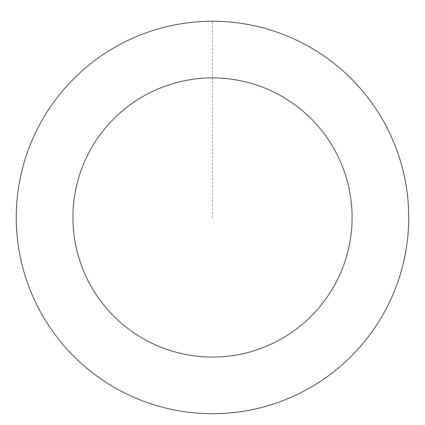 <?xml version="1.0" encoding="UTF-8"?>
<svg xmlns="http://www.w3.org/2000/svg" width="425" height="425" viewBox="0 0 425 425"><rect width="100%" height="100%" fill="white"/><g stroke="black" fill="none" stroke-linecap="round" stroke-linejoin="round"><path stroke-width="0.32" stroke-dasharray="2.12 1.59" d="M26.249 279.214A196.212 196.212 0 0 1 252.163 25.319A196.212 196.212 0 0 1 359.088 347.91A196.212 196.212 0 0 1 26.249 279.214A196.233 196.233 0 0 0 274.242 403.75A196.233 196.233 0 0 0 398.767 155.741A196.233 196.233 0 0 0 150.758 31.216A196.233 196.233 0 0 0 26.233 279.225A196.212 196.212 0 0 1 252.163 25.319A196.212 196.212 0 0 1 359.088 347.91A196.212 196.212 0 0 1 26.249 279.214M26.26 279.214A196.201 196.201 0 0 0 274.231 403.718A196.201 196.201 0 0 0 398.74 155.752A196.201 196.201 0 0 0 150.769 31.243A196.201 196.201 0 0 0 26.26 279.214M398.767 155.741A196.233 196.233 0 0 0 65.896 87.04A196.233 196.233 0 0 0 172.837 409.663A196.233 196.233 0 0 0 398.767 155.741M212.5 217.483L212.5 21.271"/><path stroke-width="0.64" d="M398.767 155.741A196.233 196.233 0 0 0 65.896 87.04A196.233 196.233 0 0 0 172.837 409.663A196.233 196.233 0 0 0 398.767 155.741M344.999 173.565A139.586 139.586 0 0 0 108.221 124.695A139.586 139.586 0 0 0 184.285 354.184A139.586 139.586 0 0 0 344.999 173.565"/></g></svg>
